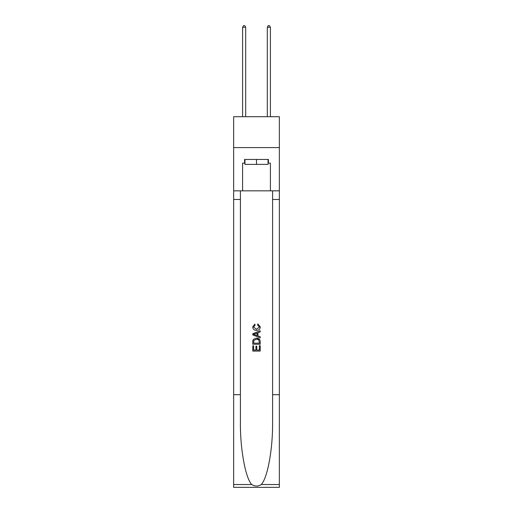 <?xml version="1.0" encoding="UTF-8"?>
<svg xmlns="http://www.w3.org/2000/svg" width="513" height="513" viewBox="0 0 513 513"><rect width="100%" height="100%" fill="white"/><g stroke="black" fill="none" stroke-linecap="round" stroke-linejoin="round"><path stroke-width="0.77" d="M279.354 147.59L279.354 116.707L233.646 116.707L233.646 147.59L279.354 147.59L279.354 190.836L270.402 190.836L270.402 163.16L268.421 163.16L268.421 159.453L244.579 159.453L244.579 163.16L244.951 163.16M268.049 159.453L268.049 164.397L244.951 164.397L244.951 159.453M256.5 159.453L256.5 164.397M259.347 345.666L259.347 350.039L256.782 350.039L259.347 350.039L259.347 345.666L260.2 345.666L260.2 351.084L252.787 351.084L252.787 345.858L252.787 351.084M255.929 346.14L255.929 350.039L253.646 350.039L255.929 350.039L255.929 346.14L256.782 346.14L256.782 350.039M253.428 339.317L252.896 340.395L253.428 339.317L256.455 338.157C258.828 338.15 260.078 339.292 260.2 341.587L260.2 344.242L252.787 344.242L252.787 341.703L252.787 344.242M259.668 339.465L256.455 338.157M257.827 323.902L257.584 324.947L257.827 323.902L260.296 326.928C260.097 329.205 258.815 330.353 256.442 330.366L256.442 330.366C254.166 330.314 252.915 329.179 252.697 326.948L254.852 324.094L255.076 325.139L253.55 326.999L256.436 329.32L259.443 327.025L257.584 324.947M261.277 484.529L279.354 484.529L279.354 487.35L233.646 487.35L233.646 394.689L240.411 394.689L240.411 422.237C240.078 448.567 245.419 477.981 251.723 484.529C254.903 486.561 258.09 486.561 261.277 484.529C267.581 477.981 272.922 448.567 272.589 422.237L272.589 190.836M252.787 333.719L252.787 334.899L260.2 337.843L252.787 334.899L252.787 333.719L260.2 330.776L252.787 333.719M272.589 394.689L279.354 394.689L279.354 190.836M233.646 394.689L233.646 147.59M240.411 190.836L240.411 394.689M279.354 484.529L279.354 394.689M233.646 190.836L242.598 190.836L242.598 163.16L244.579 163.16M242.598 190.836L270.402 190.836M268.049 163.16L268.421 163.16M260.2 330.776L260.2 331.885L257.924 332.732L257.924 335.887L260.2 336.733L260.2 337.843M255.012 334.816L257.064 335.573L257.064 333.046L253.646 334.309L255.012 334.816M257.064 333.046L257.064 335.573M252.787 341.703L252.896 340.395M258.821 339.914L259.347 343.197L258.821 339.914L256.442 339.202L253.8 340.465L253.646 343.197L259.347 343.197L253.646 343.197M252.787 345.858L253.646 345.858L253.646 350.039M245.689 116.707L245.689 27.253L242.598 27.253L242.598 116.707M242.598 27.253L243.528 25.65L244.765 25.65L245.689 27.253M270.402 116.707L270.402 27.253L267.311 27.253L267.311 116.707M267.311 27.253L268.235 25.65L269.472 25.65L270.402 27.253M272.589 199.48L279.354 199.48M240.411 199.48L233.646 199.48M233.646 484.529L251.723 484.529"/></g></svg>
